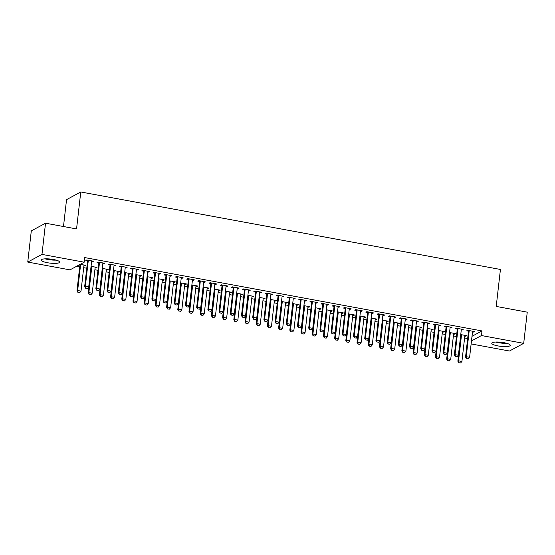 <?xml version="1.0" encoding="UTF-8"?>
<svg xmlns="http://www.w3.org/2000/svg" width="555" height="555" viewBox="0 0 555 555"><rect width="100%" height="100%" fill="white"/><g stroke="black" fill="none" stroke-linecap="round" stroke-linejoin="round"><path stroke-width="0.83" d="M53.433 259.49A9.296 2.04 6.5 0 1 59.669 262.161A9.296 2.04 6.5 0 1 47.439 262.723A9.296 2.04 6.5 0 1 41.195 260.059A9.296 2.04 6.5 0 1 53.433 259.49M504.009 342.685A9.296 2.04 6.5 0 1 510.246 345.356A9.296 2.04 6.5 0 1 498.015 345.925A9.296 2.04 6.5 0 1 491.779 343.254A9.296 2.04 6.5 0 1 504.009 342.685M76.5 266.351L79.691 266.941M83.694 267.683L86.76 268.245M94.891 269.751L97.964 270.313M106.095 271.818L109.169 272.387M117.299 273.886L120.373 274.454M128.503 275.953L131.57 276.522M139.707 278.02L142.774 278.589M150.911 280.095L153.978 280.657M162.109 282.162L165.182 282.724M173.313 284.229L176.386 284.798M184.517 286.297L187.59 286.866M195.721 288.364L198.787 288.933M206.925 290.431L209.991 291M218.129 292.506L221.195 293.068M229.326 294.573L232.399 295.135M240.53 296.641L243.603 297.209M251.734 298.708L254.807 299.277M262.938 300.775L266.005 301.344M274.142 302.843L277.209 303.412M285.346 304.917L288.413 305.479M296.543 306.984L299.617 307.546M307.748 309.052L310.821 309.621M318.952 311.119L322.025 311.688M330.156 313.186L333.222 313.755M341.36 315.254L344.426 315.823M352.557 317.321L355.63 317.89M363.761 319.396L366.834 319.957M374.965 321.463L378.038 322.032M386.169 323.53L389.242 324.099M397.373 325.598L400.439 326.167M408.577 327.665L411.644 328.234M419.774 329.732L422.848 330.301M430.978 331.807L434.052 332.369M442.182 333.874L445.256 334.436M453.386 335.942L456.453 336.51M464.59 338.009L467.657 338.578M69.985 269.869L27.75 262.071L41.972 254.398L84.207 262.196L69.985 269.869M41.972 254.398L45.524 223.207L31.302 230.88L27.75 262.071M63.485 226.523L66.544 199.647L80.773 191.975L500.43 269.459L496.219 306.422L527.25 312.153L523.698 343.344L509.476 351.017L471.133 343.933M96.119 267.26L96.043 267.94L97 267.427L91.062 266.331M96.043 267.94L95.12 267.774A1.193 1.11 -118.3 0 1 95.21 267.448L95.356 267.122M103.806 263.119L103.73 263.798L104.687 263.278L97.964 262.036L97.007 262.557L98.707 262.869M103.73 263.798L102.807 263.625L99.914 289.058L96.549 288.433L99.442 263.021A1.193 1.11 61.7 0 0 99.435 262.661L99.366 262.293M118.52 271.402L118.444 272.082L119.408 271.561L113.47 270.465M118.444 272.082L117.528 271.908A1.193 1.11 -118.3 0 1 117.618 271.582L117.764 271.256M126.214 267.253L126.131 267.933L127.095 267.413L120.373 266.171L119.415 266.691L121.115 267.004M126.131 267.933L125.215 267.767M140.928 275.537L140.852 276.217L141.809 275.696L135.871 274.6M140.852 276.217L139.929 276.05M148.615 271.388L148.539 272.068L149.503 271.555L142.781 270.313L141.816 270.826L143.523 271.145M148.539 272.068L147.616 271.901L144.723 297.327L141.358 296.71L144.258 271.298A1.193 1.11 61.7 0 0 144.244 270.937L144.175 270.569M163.337 279.671L163.26 280.351L164.218 279.838L158.279 278.742M163.26 280.351L162.338 280.185M171.023 275.523L170.947 276.21L171.904 275.689L165.182 274.447L164.225 274.968L165.924 275.28M170.947 276.21L170.024 276.036L167.124 301.462L163.767 300.845L166.66 275.433A1.193 1.11 61.7 0 0 166.653 275.072L166.583 274.704M185.738 283.806L185.661 284.493L186.626 283.973L180.687 282.877M185.661 284.493L184.746 284.32A1.193 1.11 -118.3 0 1 184.836 283.993L184.981 283.667M193.431 279.664L193.348 280.344L194.312 279.824L187.59 278.582L186.633 279.103L188.332 279.415M193.348 280.344L192.432 280.178M208.146 287.948L208.07 288.628L209.027 288.107L203.088 287.011M208.07 288.628L207.147 288.461A1.193 1.11 -118.3 0 1 207.237 288.135L207.383 287.809M215.833 283.799L215.756 284.479L216.721 283.966L209.998 282.724L209.034 283.237L210.74 283.556M215.756 284.479L214.834 284.313M230.554 292.083L230.478 292.762L231.435 292.249L225.496 291.153M230.478 292.762L229.555 292.596M238.241 287.934L238.164 288.621L239.122 288.1L232.399 286.859L231.442 287.379L233.142 287.691M238.164 288.621L237.242 288.447L234.342 313.873L230.984 313.256L233.877 287.844A1.193 1.11 61.7 0 0 233.87 287.483L233.801 287.115M252.955 296.217L252.879 296.904L253.843 296.384L247.905 295.288M252.879 296.904L251.956 296.731M260.649 292.076L260.566 292.756L261.53 292.235L254.807 290.993L253.85 291.514L255.55 291.826M260.566 292.756L259.65 292.582L256.75 318.015L253.392 317.391L256.285 291.979A1.193 1.11 61.7 0 0 256.271 291.618L256.202 291.257M275.363 300.359L275.287 301.039L276.244 300.519L270.306 299.423M275.287 301.039L274.364 300.872A1.193 1.11 -118.3 0 1 274.454 300.546L274.6 300.22M283.05 296.21L282.974 296.89L283.938 296.377L277.216 295.135L276.251 295.649L277.958 295.968M282.974 296.89L282.051 296.724M297.771 304.494L297.695 305.174L298.652 304.66L292.714 303.564M297.695 305.174L296.772 305.007A1.193 1.11 -118.3 0 1 296.863 304.681L297.008 304.355M305.458 300.345L305.382 301.032L306.339 300.512L299.617 299.27L298.659 299.79L300.359 300.102M305.382 301.032L304.459 300.859M320.173 308.629L320.096 309.315L321.061 308.795L315.115 307.699M320.096 309.315L319.174 309.142M327.866 304.487L327.783 305.167L328.747 304.646L322.025 303.405L321.061 303.925L322.767 304.237M327.783 305.167L326.867 304.993L323.967 330.426L320.61 329.802L323.503 304.39A1.193 1.11 61.7 0 0 323.489 304.029L323.419 303.668M342.581 312.77L342.504 313.45L343.462 312.93L337.523 311.834M342.504 313.45L341.582 313.277M350.267 308.622L350.191 309.301L351.155 308.788L344.433 307.546L343.469 308.06L345.175 308.379M350.191 309.301L349.268 309.135L346.375 334.561L343.011 333.943L345.911 308.524A1.193 1.11 61.7 0 0 345.897 308.171L345.827 307.803M364.989 316.905L364.906 317.585L365.87 317.072L359.931 315.968M364.906 317.585L363.99 317.418A1.193 1.11 -118.3 0 1 364.08 317.092L364.226 316.766M372.676 312.756L372.599 313.443L373.557 312.923L366.834 311.681L365.877 312.201L367.577 312.514M372.599 313.443L371.677 313.27M387.39 321.04L387.314 321.727L388.278 321.206L382.333 320.11M387.314 321.727L386.391 321.553A1.193 1.11 -118.3 0 1 386.488 321.227L386.634 320.901M395.084 316.898L395 317.578L395.965 317.058L389.242 315.816L388.278 316.336L389.985 316.648M395 317.578L394.085 317.404M409.798 325.181L409.722 325.861L410.679 325.341L404.741 324.245M409.722 325.861L408.799 325.688M417.485 321.033L417.409 321.713L418.373 321.199L411.65 319.957L410.686 320.471L412.393 320.79M417.409 321.713L416.486 321.546L413.593 346.972L410.228 346.355L413.128 320.936A1.193 1.11 61.7 0 0 413.114 320.582L413.045 320.214M432.206 329.316L432.123 329.996L433.087 329.483L427.149 328.38M432.123 329.996L431.207 329.83A1.193 1.11 -118.3 0 1 431.297 329.503L431.443 329.177M439.893 325.168L439.817 325.854L440.774 325.334L434.052 324.092L433.094 324.613L434.794 324.925M439.817 325.854L438.894 325.681L435.994 351.107L432.636 350.489L435.529 325.077A1.193 1.11 61.7 0 0 435.515 324.717L435.453 324.349M454.607 333.451L454.531 334.138L455.495 333.617L449.55 332.521M454.531 334.138L453.608 333.964A1.193 1.11 -118.3 0 1 453.699 333.638L453.851 333.312M462.294 329.309L462.218 329.989L463.182 329.469L456.46 328.227L455.495 328.747L457.202 329.059M462.218 329.989L461.302 329.816M472 336.316L481.99 330.926L84.735 257.575L84.207 262.196M473.498 331.377L473.422 332.056L474.386 331.536L467.664 330.294L466.7 330.815L468.406 331.127M473.422 332.056L472.499 331.89L469.606 357.316L466.242 356.692L469.142 331.279A1.193 1.11 61.7 0 0 469.128 330.919L469.058 330.558M465.812 335.525L465.735 336.205L466.693 335.685L460.754 334.589M465.735 336.205L464.812 336.032M451.097 327.242L451.014 327.922L451.978 327.401L445.256 326.16L444.298 326.68L445.998 326.992M451.014 327.922L450.098 327.748L447.198 353.181L443.84 352.557L446.733 327.145A1.193 1.11 61.7 0 0 446.719 326.784L446.657 326.416M443.403 331.384L443.327 332.063L444.291 331.55L438.353 330.454M443.327 332.063L442.411 331.897M428.689 323.1L428.613 323.78L429.57 323.267L422.848 322.025L421.89 322.545L423.59 322.857M428.613 323.78L427.69 323.614M421.002 327.249L420.926 327.929L421.883 327.408L415.945 326.312M420.926 327.929L420.003 327.762A1.193 1.11 -118.3 0 1 420.093 327.436L420.239 327.11M406.281 318.965L406.204 319.645L407.169 319.125L400.446 317.883L399.482 318.403L401.189 318.723M406.204 319.645L405.282 319.479M398.594 323.114L398.518 323.794L399.475 323.274L393.537 322.177M398.518 323.794L397.595 323.62A1.193 1.11 -118.3 0 1 397.685 323.294L397.831 322.968M383.88 314.831L383.803 315.511L384.761 314.99L378.038 313.748L377.081 314.269L378.781 314.581M383.803 315.511L382.881 315.337L379.981 340.77L376.623 340.146L379.516 314.734A1.193 1.11 61.7 0 0 379.502 314.373L379.44 314.005M376.186 318.972L376.11 319.652L377.074 319.139L371.135 318.043M376.11 319.652L375.194 319.486M361.471 310.689L361.395 311.369L362.353 310.856L355.63 309.614L354.673 310.134L356.379 310.446M361.395 311.369L360.473 311.202L357.58 336.628L354.215 336.011L357.108 310.599A1.193 1.11 61.7 0 0 357.101 310.238L357.031 309.87M353.785 314.838L353.708 315.517L354.666 314.997L348.727 313.901M353.708 315.517L352.786 315.351M339.063 306.554L338.987 307.234L339.951 306.714L333.229 305.479L332.265 305.992L333.971 306.311M338.987 307.234L338.071 307.068M331.377 310.703L331.3 311.383L332.265 310.862L326.319 309.766M331.3 311.383L330.378 311.209A1.193 1.11 -118.3 0 1 330.468 310.883L330.613 310.557M316.662 302.42L316.586 303.099L317.543 302.579L310.821 301.337L309.863 301.858L311.563 302.17M316.586 303.099L315.663 302.926L312.763 328.359L309.406 327.734L312.298 302.322A1.193 1.11 61.7 0 0 312.285 301.962L312.222 301.594M308.975 306.561L308.892 307.241L309.856 306.728L303.918 305.632M308.892 307.241L307.976 307.075M294.254 298.278L294.178 298.958L295.135 298.444L288.42 297.202L287.455 297.723L289.162 298.035M294.178 298.958L293.255 298.791L290.362 324.217L286.997 323.6L289.89 298.188A1.193 1.11 61.7 0 0 289.883 297.827L289.814 297.459M286.567 302.426L286.491 303.106L287.448 302.586L281.51 301.49M286.491 303.106L285.568 302.94M271.846 294.143L271.77 294.823L272.734 294.303L266.012 293.068L265.047 293.581L266.754 293.9M271.77 294.823L270.854 294.656L267.954 320.082L264.589 319.458L267.489 294.046A1.193 1.11 61.7 0 0 267.475 293.685L267.406 293.324M264.159 298.292L264.083 298.972L265.047 298.451L259.102 297.355M264.083 298.972L263.16 298.798A1.193 1.11 -118.3 0 1 263.25 298.472L263.396 298.146M249.445 290.008L249.368 290.688L250.326 290.168L243.603 288.926L242.646 289.446L244.346 289.759M249.368 290.688L248.446 290.515M241.758 294.15L241.675 294.837L242.639 294.317L236.701 293.22M241.675 294.837L240.759 294.663A1.193 1.11 -118.3 0 1 240.849 294.337L240.995 294.011M227.037 285.867L226.96 286.553L227.918 286.033L221.202 284.791L220.238 285.312L221.945 285.624M226.96 286.553L226.038 286.38L223.145 311.806L219.78 311.188L222.68 285.776A1.193 1.11 61.7 0 0 222.666 285.416L222.597 285.048M219.35 290.015L219.274 290.695L220.231 290.175L214.292 289.079M219.274 290.695L218.351 290.529A1.193 1.11 -118.3 0 1 218.441 290.203L218.587 289.876M204.628 281.732L204.552 282.412L205.517 281.891L198.794 280.657L197.83 281.17L199.536 281.489M204.552 282.412L203.636 282.245M196.942 285.88L196.865 286.56L197.83 286.04L191.884 284.944M196.865 286.56L195.943 286.387M182.227 277.597L182.151 278.277L183.108 277.757L176.386 276.515L175.429 277.035L177.128 277.347M182.151 278.277L181.228 278.104M174.541 281.739L174.457 282.426L175.422 281.905L169.483 280.809M174.457 282.426L173.542 282.252A1.193 1.11 -118.3 0 1 173.632 281.926L173.777 281.6M159.819 273.455L159.743 274.142L160.7 273.622L153.985 272.38L153.02 272.9L154.727 273.213M159.743 274.142L158.82 273.969M152.132 277.604L152.056 278.284L153.013 277.771L147.075 276.668M152.056 278.284L151.133 278.117A1.193 1.11 -118.3 0 1 151.224 277.791L151.369 277.465M137.418 269.321L137.335 270.001L138.299 269.48L131.577 268.245L130.612 268.759L132.319 269.078M137.335 270.001L136.419 269.834L133.519 295.26L130.161 294.643L133.054 269.224A1.193 1.11 61.7 0 0 133.04 268.87L132.971 268.502M129.724 273.469L129.648 274.149L130.612 273.629L124.667 272.533M129.648 274.149L128.725 273.976M115.01 265.186L114.934 265.866L115.891 265.346L109.169 264.104L108.211 264.624L109.911 264.936M114.934 265.866L114.011 265.692L111.111 291.125L107.753 290.501L110.646 265.089A1.193 1.11 61.7 0 0 110.632 264.728L110.57 264.36M107.323 269.328L107.24 270.014L108.204 269.494L102.266 268.398M107.24 270.014L106.324 269.841M92.602 261.044L92.525 261.731L93.49 261.211L86.767 259.969L85.803 260.489L87.51 260.801M92.525 261.731L91.603 261.558M84.915 265.193L84.839 265.873L85.796 265.359L80.246 264.333M84.839 265.873L83.916 265.706A1.193 1.11 -118.3 0 1 84.006 265.38L84.152 265.054M79.816 264.95L79.289 264.853M481.99 330.926L481.462 335.546L523.698 343.344M45.524 223.207L76.555 228.938L80.773 191.975M471.473 340.936L481.462 335.546M466.623 358.509L468.302 358.814L466.623 358.509L466.242 356.692L465.555 357.066L468.448 331.654A1.193 1.11 61.7 0 0 468.434 331.293L468.274 330.412M472.742 331.238L472.596 331.564A1.193 1.11 61.7 0 0 472.499 331.904M468.302 358.814L469.606 357.316M465.555 357.066L466.512 358.572M460.692 335.144L460.747 335.442A1.193 1.11 -118.3 0 1 460.761 335.803L457.861 361.215L458.555 360.84L461.92 361.465L464.812 336.046A1.193 1.11 -118.3 0 1 464.903 335.706L465.048 335.38M458.818 362.713L460.615 362.963L458.818 362.713L457.861 361.215M461.371 334.7L461.441 335.067A1.193 1.11 -118.3 0 1 461.455 335.428L458.555 360.84L458.936 362.651M461.92 361.465L460.615 362.963M455.419 356.435L457.105 356.747L455.419 356.435L455.044 354.624L454.351 354.999L457.244 329.587A1.193 1.11 61.7 0 0 457.23 329.226L457.07 328.345M461.538 329.164L461.392 329.49A1.193 1.11 61.7 0 0 461.295 329.83L458.402 355.249L455.044 354.624L457.937 329.212A1.193 1.11 61.7 0 0 457.924 328.851L457.854 328.484M457.105 356.747L458.402 355.249M454.351 354.999L455.308 356.497M444.222 354.368L445.901 354.68L444.222 354.368L443.84 352.557L443.147 352.931L446.04 327.519A1.193 1.11 61.7 0 0 446.026 327.159L445.866 326.271M450.334 327.096L450.188 327.422A1.193 1.11 61.7 0 0 450.098 327.762M445.901 354.68L447.198 353.181M443.147 352.931L444.104 354.43M449.488 333.076L449.543 333.375A1.193 1.11 -118.3 0 1 449.557 333.735L446.664 359.147L447.351 358.773L450.715 359.39L453.608 333.978M447.621 360.646L449.411 360.896L447.621 360.646L446.664 359.147M450.167 332.632L450.237 333A1.193 1.11 -118.3 0 1 450.251 333.361L447.351 358.773L447.732 360.583M450.715 359.39L449.411 360.896M438.284 331.009L438.339 331.307A1.193 1.11 -118.3 0 1 438.353 331.661L435.46 357.08L436.147 356.705L439.511 357.323L442.404 331.911A1.193 1.11 -118.3 0 1 442.502 331.571L442.647 331.245M436.417 358.579L438.214 358.828L436.417 358.579L435.46 357.08M438.963 330.565L439.033 330.933A1.193 1.11 -118.3 0 1 439.047 331.293L436.147 356.705L436.528 358.516M439.511 357.323L438.214 358.828M495.677 342.046A9.234 2.026 -173.5 0 0 506.722 343.309M505.667 343.032A8.041 1.769 6.5 0 1 496.767 342.019M45.101 258.852A9.234 2.026 -173.5 0 0 56.138 260.115M55.084 259.837A8.041 1.769 6.5 0 1 46.19 258.824M433.018 352.3L434.697 352.612L433.018 352.3L432.636 350.489L431.943 350.864L434.842 325.452A1.193 1.11 61.7 0 0 434.829 325.091L434.662 324.203M439.13 325.029L438.984 325.355A1.193 1.11 61.7 0 0 438.894 325.695M434.697 352.612L435.994 351.107M431.943 350.864L432.9 352.363M421.814 350.233L423.493 350.545L421.814 350.233L421.432 348.422L420.739 348.797L423.638 323.378A1.193 1.11 61.7 0 0 423.625 323.024L423.458 322.136M427.926 322.961L427.78 323.287A1.193 1.11 61.7 0 0 427.69 323.627L424.797 349.039L421.432 348.422L424.325 323.01A1.193 1.11 61.7 0 0 424.318 322.649L424.249 322.282M423.493 350.545L424.797 349.039M420.739 348.797L421.696 350.295M427.086 328.942L427.135 329.233A1.193 1.11 -118.3 0 1 427.149 329.594L424.256 355.006L424.95 354.638L428.307 355.256L431.2 329.843M425.213 356.511L427.01 356.761L425.213 356.511L424.256 355.006M427.759 328.498L427.829 328.865A1.193 1.11 -118.3 0 1 427.843 329.219L424.95 354.638L425.331 356.449M428.307 355.256L427.01 356.761M415.882 326.874L415.938 327.166A1.193 1.11 -118.3 0 1 415.945 327.526L413.052 352.938L413.746 352.564L417.103 353.188L420.003 327.776M414.009 354.444L415.806 354.687L414.009 354.444L413.052 352.938M416.562 326.43L416.625 326.791A1.193 1.11 -118.3 0 1 416.638 327.152L413.746 352.564L414.127 354.381M417.103 353.188L415.806 354.687M410.61 348.165L412.289 348.478L410.61 348.165L410.228 346.355L409.535 346.722L412.434 321.31A1.193 1.11 61.7 0 0 412.421 320.95L412.261 320.068M416.722 320.894L416.576 321.22A1.193 1.11 61.7 0 0 416.486 321.56M412.289 348.478L413.593 346.972M409.535 346.722L410.492 348.228M404.678 324.8L404.734 325.098A1.193 1.11 -118.3 0 1 404.748 325.459L401.848 350.871L402.541 350.496L405.899 351.121L408.799 325.709A1.193 1.11 -118.3 0 1 408.889 325.362L409.035 325.036M402.805 352.37L404.602 352.619L402.805 352.37L401.848 350.871M405.358 324.363L405.427 324.724A1.193 1.11 -118.3 0 1 405.434 325.084L402.541 350.496L402.923 352.314M405.899 351.121L404.602 352.619M399.406 346.098L401.092 346.403L399.406 346.098L399.024 344.28L398.337 344.655L401.23 319.243A1.193 1.11 61.7 0 0 401.216 318.882L401.057 318.001M405.525 318.827L405.379 319.153A1.193 1.11 61.7 0 0 405.282 319.493L402.389 344.905L399.024 344.28L401.924 318.868A1.193 1.11 61.7 0 0 401.91 318.508L401.841 318.147M401.092 346.403L402.389 344.905M398.337 344.655L399.295 346.16M393.474 322.732L393.53 323.031A1.193 1.11 -118.3 0 1 393.544 323.392L390.644 348.804L391.337 348.429L394.702 349.053L397.595 323.634M391.601 350.302L393.398 350.552L391.601 350.302L390.644 348.804M394.154 322.288L394.223 322.656A1.193 1.11 -118.3 0 1 394.237 323.017L391.337 348.429L391.719 350.24M394.702 349.053L393.398 350.552M388.202 344.024L389.887 344.336L388.202 344.024L387.827 342.213L387.133 342.588L390.026 317.176A1.193 1.11 61.7 0 0 390.012 316.815L389.853 315.934M394.321 316.752L394.175 317.078A1.193 1.11 61.7 0 0 394.078 317.425L391.185 342.837L387.827 342.213L390.72 316.801A1.193 1.11 61.7 0 0 390.706 316.44L390.637 316.079M389.887 344.336L391.185 342.837M387.133 342.588L388.091 344.086M382.27 320.665L382.326 320.963A1.193 1.11 -118.3 0 1 382.339 321.324L379.447 346.736L380.133 346.362L383.498 346.979L386.391 321.567M380.404 348.235L382.194 348.484L380.404 348.235L379.447 346.736M382.95 320.221L383.019 320.589A1.193 1.11 -118.3 0 1 383.033 320.95L380.133 346.362L380.515 348.172M383.498 346.979L382.194 348.484M377.005 341.956L378.683 342.269L377.005 341.956L376.623 340.146L375.929 340.52L378.822 315.108A1.193 1.11 61.7 0 0 378.815 314.747L378.649 313.859M383.116 314.685L382.971 315.011A1.193 1.11 61.7 0 0 382.881 315.351M378.683 342.269L379.981 340.77M375.929 340.52L376.887 342.019M371.066 318.598L371.122 318.896A1.193 1.11 -118.3 0 1 371.135 319.25L368.242 344.669L368.936 344.294L372.294 344.912L375.187 319.5A1.193 1.11 -118.3 0 1 375.284 319.16L375.43 318.834M369.2 346.167L370.997 346.417L369.2 346.167L368.242 344.669M371.746 318.154L371.815 318.521A1.193 1.11 -118.3 0 1 371.829 318.882L368.936 344.294L369.311 346.105M372.294 344.912L370.997 346.417M365.8 339.889L367.479 340.201L365.8 339.889L365.419 338.078L364.725 338.453L367.625 313.041A1.193 1.11 61.7 0 0 367.611 312.68L367.445 311.792M371.912 312.618L371.767 312.944A1.193 1.11 61.7 0 0 371.677 313.284L368.777 338.696L365.419 338.078L368.312 312.666A1.193 1.11 61.7 0 0 368.298 312.305L368.236 311.938M367.479 340.201L368.777 338.696M364.725 338.453L365.683 339.951M359.869 316.53L359.917 316.822A1.193 1.11 -118.3 0 1 359.931 317.183L357.038 342.595L357.732 342.227L361.09 342.844L363.99 317.432M357.996 344.1L359.793 344.35L357.996 344.1L357.038 342.595M360.549 316.086L360.611 316.454A1.193 1.11 -118.3 0 1 360.625 316.808L357.732 342.227L358.114 344.038M361.09 342.844L359.793 344.35M354.596 337.822L356.275 338.134L354.596 337.822L354.215 336.011L353.521 336.385L356.421 310.966A1.193 1.11 61.7 0 0 356.407 310.613L356.241 309.725M360.708 310.55L360.563 310.876A1.193 1.11 61.7 0 0 360.473 311.216M356.275 338.134L357.58 336.628M353.521 336.385L354.478 337.884M348.665 314.463L348.72 314.754A1.193 1.11 -118.3 0 1 348.727 315.115L345.834 340.527L346.528 340.153L349.886 340.777L352.786 315.365A1.193 1.11 -118.3 0 1 352.876 315.025L353.022 314.699M346.792 342.033L348.589 342.275L346.792 342.033L345.834 340.527M349.345 314.019L349.407 314.38A1.193 1.11 -118.3 0 1 349.421 314.74L346.528 340.153L346.91 341.97M349.886 340.777L348.589 342.275M343.392 335.754L345.071 336.066L343.392 335.754L343.011 333.943L342.324 334.311L345.217 308.899A1.193 1.11 61.7 0 0 345.203 308.538L345.043 307.657M349.504 308.483L349.359 308.809A1.193 1.11 61.7 0 0 349.268 309.149M345.071 336.066L346.375 334.561M342.324 334.311L343.281 335.817M337.461 312.396L337.516 312.687A1.193 1.11 -118.3 0 1 337.53 313.048L334.63 338.46L335.324 338.085L338.682 338.71L341.582 313.298A1.193 1.11 -118.3 0 1 341.672 312.958L341.818 312.625M335.588 339.965L337.385 340.208L335.588 339.965L334.63 338.46M338.141 311.952L338.21 312.312A1.193 1.11 -118.3 0 1 338.217 312.673L335.324 338.085L335.706 339.903M338.682 338.71L337.385 340.208M332.188 333.687L333.874 333.992L332.188 333.687L331.807 331.869L331.12 332.244L334.013 306.832A1.193 1.11 61.7 0 0 333.999 306.471L333.839 305.59M338.307 306.416L338.161 306.742A1.193 1.11 61.7 0 0 338.064 307.082L335.171 332.494L331.807 331.869L334.707 306.457A1.193 1.11 61.7 0 0 334.693 306.096L334.623 305.736M333.874 333.992L335.171 332.494M331.12 332.244L332.077 333.749M326.257 310.321L326.312 310.62A1.193 1.11 -118.3 0 1 326.326 310.98L323.426 336.392L324.12 336.018L327.485 336.642L330.378 311.223M324.384 337.891L326.18 338.141L324.384 337.891L323.426 336.392M326.937 309.877L327.006 310.245A1.193 1.11 -118.3 0 1 327.02 310.606L324.12 336.018L324.502 337.828M327.485 336.642L326.18 338.141M320.984 331.619L322.67 331.925L320.984 331.619L320.61 329.802L319.916 330.176L322.809 304.764A1.193 1.11 61.7 0 0 322.795 304.404L322.635 303.523M327.103 304.341L326.957 304.674A1.193 1.11 61.7 0 0 326.86 305.014M322.67 331.925L323.967 330.426M319.916 330.176L320.873 331.675M315.053 308.254L315.108 308.552A1.193 1.11 -118.3 0 1 315.122 308.913L312.229 334.325L312.916 333.95L316.281 334.568L319.174 309.156A1.193 1.11 -118.3 0 1 319.271 308.816L319.416 308.49M313.186 335.824L314.983 336.073L313.186 335.824L312.229 334.325M315.733 307.81L315.802 308.178A1.193 1.11 -118.3 0 1 315.816 308.538L312.916 333.95L313.298 335.761M316.281 334.568L314.983 336.073M309.787 329.545L311.466 329.857L309.787 329.545L309.406 327.734L308.712 328.109L311.605 302.697A1.193 1.11 61.7 0 0 311.598 302.336L311.431 301.448M315.899 302.274L315.753 302.6A1.193 1.11 61.7 0 0 315.663 302.94M311.466 329.857L312.763 328.359M308.712 328.109L309.669 329.608M303.856 306.187L303.904 306.485A1.193 1.11 -118.3 0 1 303.918 306.839L301.025 332.258L301.719 331.883L305.077 332.5L307.969 307.088A1.193 1.11 -118.3 0 1 308.067 306.749L308.212 306.422M301.982 333.756L303.779 334.006L301.982 333.756L301.025 332.258M304.528 305.743L304.598 306.11A1.193 1.11 -118.3 0 1 304.612 306.471L301.719 331.883L302.093 333.694M305.077 332.5L303.779 334.006M298.583 327.478L300.262 327.79L298.583 327.478L298.201 325.667L297.508 326.042L300.408 300.63A1.193 1.11 61.7 0 0 300.394 300.269L300.227 299.381M304.695 300.206L304.549 300.532A1.193 1.11 61.7 0 0 304.459 300.872L301.559 326.284L298.201 325.667L301.094 300.255A1.193 1.11 61.7 0 0 301.081 299.894L301.018 299.527M300.262 327.79L301.559 326.284M297.508 326.042L298.465 327.54M292.651 304.119L292.707 304.411A1.193 1.11 -118.3 0 1 292.714 304.771L289.821 330.183L290.515 329.816L293.873 330.433L296.772 305.021M290.778 331.689L292.575 331.939L290.778 331.689L289.821 330.183M293.331 303.675L293.394 304.043A1.193 1.11 -118.3 0 1 293.408 304.397L290.515 329.816L290.896 331.626M293.873 330.433L292.575 331.939M287.379 325.41L289.058 325.723L287.379 325.41L286.997 323.6L286.304 323.974L289.204 298.555A1.193 1.11 61.7 0 0 289.19 298.201L289.023 297.313M293.491 298.139L293.345 298.465A1.193 1.11 61.7 0 0 293.255 298.805M289.058 325.723L290.362 324.217M286.304 323.974L287.261 325.473M281.447 302.052L281.503 302.343A1.193 1.11 -118.3 0 1 281.517 302.704L278.617 328.116L279.311 327.741L282.668 328.366L285.568 302.954A1.193 1.11 -118.3 0 1 285.659 302.614L285.804 302.288M279.574 329.621L281.371 329.864L279.574 329.621L278.617 328.116M282.127 301.608L282.19 301.969A1.193 1.11 -118.3 0 1 282.204 302.329L279.311 327.741L279.692 329.559M282.668 328.366L281.371 329.864M276.175 323.343L277.854 323.655L276.175 323.343L275.793 321.532L275.107 321.9L278 296.488A1.193 1.11 61.7 0 0 277.986 296.127L277.826 295.246M282.294 296.072L282.141 296.398A1.193 1.11 61.7 0 0 282.051 296.738L279.158 322.15L275.793 321.532L278.693 296.113A1.193 1.11 61.7 0 0 278.679 295.76L278.61 295.392M277.854 323.655L279.158 322.15M275.107 321.9L276.064 323.405M270.243 299.984L270.299 300.276A1.193 1.11 -118.3 0 1 270.313 300.637L267.413 326.049L268.107 325.674L271.471 326.298L274.364 300.886M268.37 327.554L270.167 327.797L268.37 327.554L267.413 326.049M270.923 299.54L270.993 299.901A1.193 1.11 -118.3 0 1 271 300.262L268.107 325.674L268.488 327.492M271.471 326.298L270.167 327.797M264.971 321.276L266.657 321.581L264.971 321.276L264.589 319.458L263.902 319.833L266.795 294.421A1.193 1.11 61.7 0 0 266.782 294.06L266.622 293.179M271.09 294.004L270.944 294.33A1.193 1.11 61.7 0 0 270.847 294.67M266.657 321.581L267.954 320.082M263.902 319.833L264.86 321.338M259.039 297.91L259.095 298.208A1.193 1.11 -118.3 0 1 259.109 298.569L256.216 323.981L256.903 323.607L260.267 324.231L263.16 298.812M257.173 325.48L258.963 325.729L257.173 325.48L256.216 323.981M259.719 297.466L259.789 297.834A1.193 1.11 -118.3 0 1 259.802 298.195L256.903 323.607L257.284 325.417M260.267 324.231L258.963 325.729M253.774 319.208L255.453 319.513L253.774 319.208L253.392 317.391L252.698 317.765L255.591 292.353A1.193 1.11 61.7 0 0 255.577 291.992L255.418 291.111M259.886 291.93L259.74 292.263A1.193 1.11 61.7 0 0 259.643 292.603M255.453 319.513L256.75 318.015M252.698 317.765L253.656 319.271M247.835 295.843L247.891 296.141A1.193 1.11 -118.3 0 1 247.905 296.502L245.012 321.914L245.698 321.539L249.063 322.157L251.956 296.745A1.193 1.11 -118.3 0 1 252.053 296.405L252.199 296.079M245.969 323.412L247.766 323.662L245.969 323.412L245.012 321.914M248.515 295.399L248.584 295.766A1.193 1.11 -118.3 0 1 248.598 296.127L245.698 321.539L246.08 323.35M249.063 322.157L247.766 323.662M242.57 317.134L244.249 317.446L242.57 317.134L242.188 315.323L241.494 315.698L244.387 290.286A1.193 1.11 61.7 0 0 244.38 289.925L244.214 289.037M248.682 289.863L248.536 290.189A1.193 1.11 61.7 0 0 248.446 290.529L245.546 315.948L242.188 315.323L245.081 289.911A1.193 1.11 61.7 0 0 245.067 289.55L245.005 289.183M244.249 317.446L245.546 315.948M241.494 315.698L242.452 317.196M236.638 293.775L236.687 294.074A1.193 1.11 -118.3 0 1 236.701 294.427L233.808 319.846L234.501 319.472L237.859 320.089L240.752 294.677M234.765 321.345L236.562 321.595L234.765 321.345L233.808 319.846M237.311 293.331L237.38 293.699A1.193 1.11 -118.3 0 1 237.394 294.06L234.501 319.472L234.876 321.283M237.859 320.089L236.562 321.595M231.366 315.067L233.044 315.379L231.366 315.067L230.984 313.256L230.29 313.63L233.19 288.218A1.193 1.11 61.7 0 0 233.176 287.858L233.01 286.97M237.478 287.795L237.332 288.121A1.193 1.11 61.7 0 0 237.242 288.461M233.044 315.379L234.342 313.873M230.29 313.63L231.248 315.129M225.434 291.708L225.49 291.999A1.193 1.11 -118.3 0 1 225.496 292.36L222.604 317.772L223.297 317.404L226.655 318.022L229.555 292.61A1.193 1.11 -118.3 0 1 229.645 292.27L229.791 291.944M223.561 319.278L225.358 319.527L223.561 319.278L222.604 317.772M226.114 291.264L226.176 291.632A1.193 1.11 -118.3 0 1 226.19 291.992L223.297 317.404L223.679 319.215M226.655 318.022L225.358 319.527M220.162 312.999L221.84 313.311L220.162 312.999L219.78 311.188L219.086 311.563L221.986 286.144A1.193 1.11 61.7 0 0 221.972 285.79L221.806 284.902M226.274 285.728L226.128 286.054A1.193 1.11 61.7 0 0 226.038 286.394M221.84 313.311L223.145 311.806M219.086 311.563L220.044 313.062M214.23 289.641L214.285 289.932A1.193 1.11 -118.3 0 1 214.299 290.293L211.4 315.705L212.093 315.337L215.451 315.955L218.351 290.543M212.357 317.21L214.154 317.453L212.357 317.21L211.4 315.705M214.91 289.197L214.972 289.564A1.193 1.11 -118.3 0 1 214.986 289.918L212.093 315.337L212.475 317.148M215.451 315.955L214.154 317.453M208.957 310.932L210.636 311.244L208.957 310.932L208.576 309.121L207.889 309.489L210.782 284.077A1.193 1.11 61.7 0 0 210.768 283.716L210.609 282.835M215.076 283.661L214.924 283.987A1.193 1.11 61.7 0 0 214.834 284.326L211.941 309.739L208.576 309.121L211.476 283.702A1.193 1.11 61.7 0 0 211.462 283.348L211.393 282.981M210.636 311.244L211.941 309.739M207.889 309.489L208.847 310.994M203.026 287.573L203.081 287.865A1.193 1.11 -118.3 0 1 203.095 288.225L200.195 313.637L200.889 313.263L204.254 313.887L207.147 288.475M201.153 315.143L202.95 315.386L201.153 315.143L200.195 313.637M203.706 287.129L203.775 287.49A1.193 1.11 -118.3 0 1 203.782 287.851L200.889 313.263L201.271 315.08M204.254 313.887L202.95 315.386M197.753 308.864L199.439 309.17L197.753 308.864L197.379 307.054L196.685 307.421L199.578 282.009A1.193 1.11 61.7 0 0 199.564 281.649L199.405 280.768M203.872 281.593L203.727 281.919A1.193 1.11 61.7 0 0 203.629 282.259L200.737 307.671L197.379 307.054L200.272 281.635A1.193 1.11 61.7 0 0 200.258 281.274L200.189 280.913M199.439 309.17L200.737 307.671M196.685 307.421L197.642 308.927M191.822 285.499L191.877 285.797A1.193 1.11 -118.3 0 1 191.891 286.158L188.998 311.57L189.685 311.195L193.05 311.82L195.943 286.401A1.193 1.11 -118.3 0 1 196.033 286.061L196.186 285.735M189.956 313.069L191.746 313.318L189.956 313.069L188.998 311.57M192.502 285.055L192.571 285.423A1.193 1.11 -118.3 0 1 192.585 285.783L189.685 311.195L190.067 313.006M193.05 311.82L191.746 313.318M186.556 306.797L188.235 307.102L186.556 306.797L186.175 304.979L185.481 305.354L188.374 279.942A1.193 1.11 61.7 0 0 188.36 279.581L188.2 278.7M192.668 279.526L192.523 279.852A1.193 1.11 61.7 0 0 192.425 280.192L189.532 305.604L186.175 304.979L189.068 279.567A1.193 1.11 61.7 0 0 189.054 279.207L188.991 278.846M188.235 307.102L189.532 305.604M185.481 305.354L186.438 306.859M180.618 283.432L180.673 283.73A1.193 1.11 -118.3 0 1 180.687 284.091L177.794 309.503L178.481 309.128L181.846 309.745L184.739 284.333M178.752 311.001L180.548 311.251L178.752 311.001L177.794 309.503M181.298 282.988L181.367 283.355A1.193 1.11 -118.3 0 1 181.381 283.716L178.481 309.128L178.863 310.939M181.846 309.745L180.548 311.251M175.352 304.723L177.031 305.035L175.352 304.723L174.971 302.912L174.277 303.287L177.17 277.875A1.193 1.11 61.7 0 0 177.163 277.514L176.996 276.626M181.464 277.451L181.319 277.777A1.193 1.11 61.7 0 0 181.228 278.117L178.328 303.536L174.971 302.912L177.864 277.5A1.193 1.11 61.7 0 0 177.85 277.139L177.787 276.772M177.031 305.035L178.328 303.536M174.277 303.287L175.234 304.785M169.421 281.364L169.469 281.662A1.193 1.11 -118.3 0 1 169.483 282.023L166.59 307.435L167.284 307.061L170.642 307.678L173.535 282.266M167.548 308.934L169.344 309.184L167.548 308.934L166.59 307.435M170.094 280.92L170.163 281.288A1.193 1.11 -118.3 0 1 170.177 281.649L167.284 307.061L167.666 308.871M170.642 307.678L169.344 309.184M164.148 302.655L165.827 302.968L164.148 302.655L163.767 300.845L163.073 301.219L165.973 275.807A1.193 1.11 61.7 0 0 165.959 275.447L165.792 274.558M170.26 275.384L170.114 275.71A1.193 1.11 61.7 0 0 170.024 276.05M165.827 302.968L167.124 301.462M163.073 301.219L164.03 302.718M158.217 279.297L158.272 279.588A1.193 1.11 -118.3 0 1 158.279 279.949L155.386 305.368L156.08 304.993L159.438 305.611L162.338 280.199A1.193 1.11 -118.3 0 1 162.428 279.859L162.573 279.533M156.344 306.866L158.14 307.116L156.344 306.866L155.386 305.368M158.897 278.853L158.959 279.221A1.193 1.11 -118.3 0 1 158.973 279.581L156.08 304.993L156.461 306.804M159.438 305.611L158.14 307.116M152.944 300.588L154.623 300.9L152.944 300.588L152.563 298.777L151.869 299.152L154.769 273.733A1.193 1.11 61.7 0 0 154.755 273.379L154.595 272.491M159.056 273.317L158.91 273.643A1.193 1.11 61.7 0 0 158.82 273.983L155.927 299.395L152.563 298.777L155.462 273.365A1.193 1.11 61.7 0 0 155.449 273.004L155.379 272.637M154.623 300.9L155.927 299.395M151.869 299.152L152.826 300.65M147.013 277.229L147.068 277.521A1.193 1.11 -118.3 0 1 147.082 277.882L144.182 303.294L144.876 302.926L148.234 303.543L151.133 278.131M145.139 304.799L146.936 305.049L145.139 304.799L144.182 303.294M147.692 276.785L147.762 277.153A1.193 1.11 -118.3 0 1 147.769 277.507L144.876 302.926L145.257 304.737M148.234 303.543L146.936 305.049M141.74 298.521L143.419 298.833L141.74 298.521L141.358 296.71L140.672 297.078L143.565 271.666A1.193 1.11 61.7 0 0 143.551 271.305L143.391 270.424M147.859 271.249L147.713 271.575A1.193 1.11 61.7 0 0 147.616 271.915M143.419 298.833L144.723 297.327M140.672 297.078L141.629 298.583M135.808 275.162L135.864 275.453A1.193 1.11 -118.3 0 1 135.878 275.814L132.978 301.226L133.672 300.852L137.036 301.476L139.929 276.064A1.193 1.11 -118.3 0 1 140.02 275.724L140.165 275.398M133.935 302.732L135.732 302.975L133.935 302.732L132.978 301.226M136.488 274.718L136.558 275.079A1.193 1.11 -118.3 0 1 136.572 275.44L133.672 300.852L134.053 302.669M137.036 301.476L135.732 302.975M130.536 296.453L132.222 296.758L130.536 296.453L130.161 294.643L129.468 295.01L132.361 269.598A1.193 1.11 61.7 0 0 132.347 269.237L132.187 268.356M136.655 269.182L136.509 269.508A1.193 1.11 61.7 0 0 136.412 269.848M132.222 296.758L133.519 295.26M129.468 295.01L130.425 296.516M124.604 273.088L124.66 273.386A1.193 1.11 -118.3 0 1 124.674 273.747L121.781 299.159L122.468 298.784L125.832 299.409L128.725 273.997A1.193 1.11 -118.3 0 1 128.816 273.65L128.968 273.324M122.738 300.657L124.528 300.907L122.738 300.657L121.781 299.159M125.284 272.644L125.354 273.011A1.193 1.11 -118.3 0 1 125.368 273.372L122.468 298.784L122.849 300.595M125.832 299.409L124.528 300.907M119.339 294.386L121.018 294.691L119.339 294.386L118.957 292.568L118.264 292.943L121.156 267.531A1.193 1.11 61.7 0 0 121.143 267.17L120.983 266.289M125.451 267.115L125.305 267.441A1.193 1.11 61.7 0 0 125.215 267.781L122.315 293.193L118.957 292.568L121.85 267.156A1.193 1.11 61.7 0 0 121.836 266.795L121.774 266.435M121.018 294.691L122.315 293.193M118.264 292.943L119.221 294.448M113.4 271.02L113.456 271.319A1.193 1.11 -118.3 0 1 113.47 271.679L110.577 297.091L111.264 296.717L114.628 297.341L117.521 271.922M111.534 298.59L113.331 298.84L111.534 298.59L110.577 297.091M114.08 270.576L114.15 270.944A1.193 1.11 -118.3 0 1 114.163 271.305L111.264 296.717L111.645 298.528M114.628 297.341L113.331 298.84M108.135 292.312L109.814 292.624L108.135 292.312L107.753 290.501L107.059 290.875L109.959 265.463A1.193 1.11 61.7 0 0 109.945 265.103L109.779 264.222M114.247 265.04L114.101 265.366A1.193 1.11 61.7 0 0 114.011 265.706M109.814 292.624L111.111 291.125M107.059 290.875L108.017 292.374M102.203 268.953L102.252 269.251A1.193 1.11 -118.3 0 1 102.266 269.612L99.373 295.024L100.067 294.649L103.424 295.267L106.317 269.855A1.193 1.11 -118.3 0 1 106.414 269.515L106.56 269.189M100.33 296.523L102.127 296.772L100.33 296.523L99.373 295.024M102.876 268.509L102.946 268.877A1.193 1.11 -118.3 0 1 102.959 269.237L100.067 294.649L100.448 296.46M103.424 295.267L102.127 296.772M96.931 290.244L98.61 290.556L96.931 290.244L96.549 288.433L95.855 288.808L98.755 263.396A1.193 1.11 61.7 0 0 98.741 263.035L98.575 262.147M103.043 262.973L102.897 263.299A1.193 1.11 61.7 0 0 102.807 263.639M98.61 290.556L99.914 289.058M95.855 288.808L96.813 290.307M90.999 266.886L91.055 267.184A1.193 1.11 -118.3 0 1 91.062 267.538L88.169 292.957L88.862 292.582L92.22 293.2L95.12 267.787M89.126 294.455L90.923 294.705L89.126 294.455L88.169 292.957M91.679 266.442L91.742 266.809A1.193 1.11 -118.3 0 1 91.755 267.17L88.862 292.582L89.244 294.393M92.22 293.2L90.923 294.705M85.727 288.177L87.406 288.489L85.727 288.177L85.345 286.366L84.651 286.741L87.551 261.329A1.193 1.11 61.7 0 0 87.537 260.968L87.378 260.08M91.839 260.905L91.693 261.232A1.193 1.11 61.7 0 0 91.603 261.572L88.71 286.984L85.345 286.366L88.245 260.954A1.193 1.11 61.7 0 0 88.231 260.593L88.162 260.226M87.406 288.489L88.71 286.984M84.651 286.741L85.609 288.239M79.753 264.596L79.851 265.11A1.193 1.11 -118.3 0 1 79.865 265.47L76.965 290.882L77.658 290.515L81.016 291.132L83.916 265.72M77.922 292.388L79.719 292.638L77.922 292.388L76.965 290.882M80.475 264.374L80.544 264.742A1.193 1.11 -118.3 0 1 80.551 265.096L77.658 290.515L78.04 292.325M81.016 291.132L79.719 292.638M469.128 330.919L468.434 331.293M469.142 331.279L468.448 331.654M460.761 335.803L461.455 335.428M460.747 335.442L461.441 335.067M457.924 328.851L457.23 329.226M457.937 329.212L457.244 329.587M446.719 326.784L446.026 327.159M446.733 327.145L446.04 327.519M449.557 333.735L450.251 333.361M449.543 333.375L450.237 333M438.353 331.661L439.047 331.293M438.339 331.307L439.033 330.933M435.515 324.717L434.829 325.091M435.529 325.077L434.842 325.452M424.318 322.649L423.625 323.024M424.325 323.01L423.638 323.378M427.149 329.594L427.843 329.219M427.135 329.233L427.829 328.865M415.945 327.526L416.638 327.152M415.938 327.166L416.625 326.791M413.114 320.582L412.421 320.95M413.128 320.936L412.434 321.31M404.748 325.459L405.434 325.084M404.734 325.098L405.427 324.724M401.91 318.508L401.216 318.882M401.924 318.868L401.23 319.243M393.544 323.392L394.237 323.017M393.53 323.031L394.223 322.656M390.706 316.44L390.012 316.815M390.72 316.801L390.026 317.176M382.339 321.324L383.033 320.95M382.326 320.963L383.019 320.589M379.502 314.373L378.815 314.747M379.516 314.734L378.822 315.108M371.135 319.25L371.829 318.882M371.122 318.896L371.815 318.521M368.298 312.305L367.611 312.68M368.312 312.666L367.625 313.041M359.931 317.183L360.625 316.808M359.917 316.822L360.611 316.454M357.101 310.238L356.407 310.613M357.108 310.599L356.421 310.966M348.727 315.115L349.421 314.74M348.72 314.754L349.407 314.38M345.897 308.171L345.203 308.538M345.911 308.524L345.217 308.899M337.53 313.048L338.217 312.673M337.516 312.687L338.21 312.312M334.693 306.096L333.999 306.471M334.707 306.457L334.013 306.832M326.326 310.98L327.02 310.606M326.312 310.62L327.006 310.245M323.489 304.029L322.795 304.404M323.503 304.39L322.809 304.764M315.122 308.913L315.816 308.538M315.108 308.552L315.802 308.178M312.285 301.962L311.598 302.336M312.298 302.322L311.605 302.697M303.918 306.839L304.612 306.471M303.904 306.485L304.598 306.11M301.081 299.894L300.394 300.269M301.094 300.255L300.408 300.63M292.714 304.771L293.408 304.397M292.707 304.411L293.394 304.043M289.883 297.827L289.19 298.201M289.89 298.188L289.204 298.555M281.517 302.704L282.204 302.329M281.503 302.343L282.19 301.969M278.679 295.76L277.986 296.127M278.693 296.113L278 296.488M270.313 300.637L271 300.262M270.299 300.276L270.993 299.901M267.475 293.685L266.782 294.06M267.489 294.046L266.795 294.421M259.109 298.569L259.802 298.195M259.095 298.208L259.789 297.834M256.271 291.618L255.577 291.992M256.285 291.979L255.591 292.353M247.905 296.502L248.598 296.127M247.891 296.141L248.584 295.766M245.067 289.55L244.38 289.925M245.081 289.911L244.387 290.286M236.701 294.427L237.394 294.06M236.687 294.074L237.38 293.699M233.87 287.483L233.176 287.858M233.877 287.844L233.19 288.218M225.496 292.36L226.19 291.992M225.49 291.999L226.176 291.632M222.666 285.416L221.972 285.79M222.68 285.776L221.986 286.144M214.299 290.293L214.986 289.918M214.285 289.932L214.972 289.564M211.462 283.348L210.768 283.716M211.476 283.702L210.782 284.077M203.095 288.225L203.782 287.851M203.081 287.865L203.775 287.49M200.258 281.274L199.564 281.649M200.272 281.635L199.578 282.009M191.891 286.158L192.585 285.783M191.877 285.797L192.571 285.423M189.054 279.207L188.36 279.581M189.068 279.567L188.374 279.942M180.687 284.091L181.381 283.716M180.673 283.73L181.367 283.355M177.85 277.139L177.163 277.514M177.864 277.5L177.17 277.875M169.483 282.023L170.177 281.649M169.469 281.662L170.163 281.288M166.653 275.072L165.959 275.447M166.66 275.433L165.973 275.807M158.279 279.949L158.973 279.581M158.272 279.588L158.959 279.221M155.449 273.004L154.755 273.379M155.462 273.365L154.769 273.733M147.082 277.882L147.769 277.507M147.068 277.521L147.762 277.153M144.244 270.937L143.551 271.305M144.258 271.298L143.565 271.666M135.878 275.814L136.572 275.44M135.864 275.453L136.558 275.079M133.04 268.87L132.347 269.237M133.054 269.224L132.361 269.598M124.674 273.747L125.368 273.372M124.66 273.386L125.354 273.011M121.836 266.795L121.143 267.17M121.85 267.156L121.156 267.531M113.47 271.679L114.163 271.305M113.456 271.319L114.15 270.944M110.632 264.728L109.945 265.103M110.646 265.089L109.959 265.463M102.266 269.612L102.959 269.237M102.252 269.251L102.946 268.877M99.435 262.661L98.741 263.035M99.442 263.021L98.755 263.396M91.062 267.538L91.755 267.17M91.055 267.184L91.742 266.809M88.231 260.593L87.537 260.968M88.245 260.954L87.551 261.329M79.865 265.47L80.551 265.096M79.851 265.11L80.544 264.742"/></g></svg>
